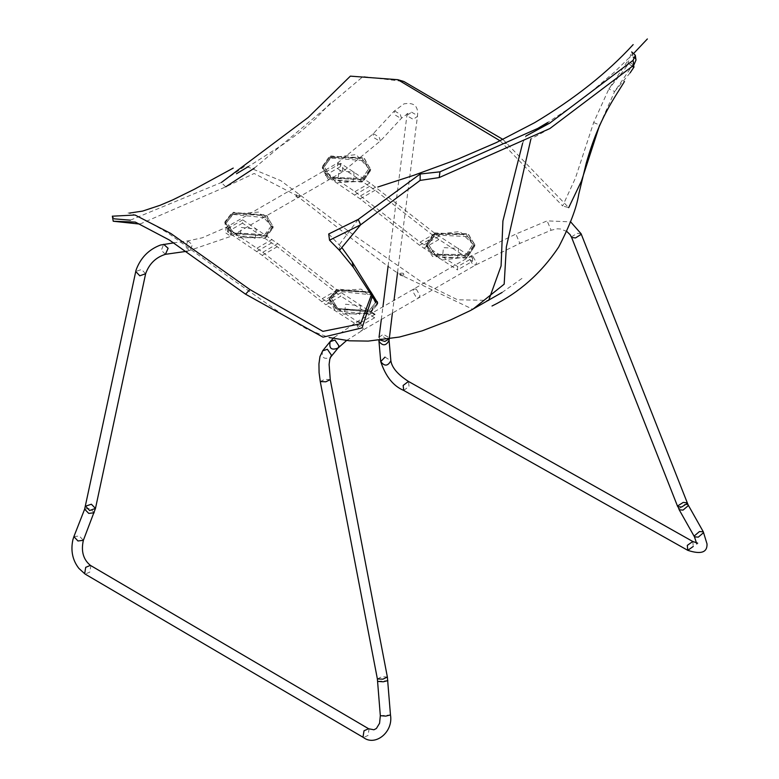 <?xml version="1.0" encoding="UTF-8"?>
<svg xmlns="http://www.w3.org/2000/svg" width="779" height="779" viewBox="0 0 779 779"><rect width="100%" height="100%" fill="white"/><g stroke="black" fill="none" stroke-linecap="round" stroke-linejoin="round"><path stroke-width="0.58" stroke-dasharray="3.9 2.92" d="M472.493 261.277L472.658 257.917L457.663 266.574L457.497 269.933L472.493 261.277L434.546 236.621L375.147 190.212L340.404 166.657L340.637 163.347L369.967 182.968L435.062 233.505L472.658 257.917M457.663 266.574L420.066 242.172L354.971 191.624L325.641 172.003L325.408 175.314L360.151 198.869L419.55 245.278L457.497 269.933M325.641 172.003L340.637 163.347M340.404 166.657L325.408 175.314M359.606 326.45L374.602 317.793L374.777 314.434L359.781 323.09L359.606 326.45L325.865 304.784L340.861 296.127L277.266 246.729L242.512 223.174L242.756 219.863L277.782 243.623L337.18 290.022L372.304 312.846M359.781 323.09L322.185 298.678L262.786 252.279L227.76 228.52L227.517 231.83L262.27 255.385L325.865 304.784M374.602 317.793L340.861 296.127M242.512 223.174L227.517 231.83M227.76 228.52L242.756 219.863M371.038 292.291L337.852 289.126L329.712 298.299L335.525 308.503L369.119 311.96L377.26 302.788L377.055 304.969L371.232 294.764L337.638 291.307L329.498 300.48L335.321 310.694L368.915 314.141L377.055 304.969M359.703 314.521L360.745 305.787L345.603 304.229L344.552 312.963L359.703 314.521M233.408 212.287L225.248 221.927L231.042 232.678L264.626 236.173L272.786 226.533L267.002 215.783L233.408 212.287M264.422 238.306L272.582 228.666L266.798 217.916L233.203 214.42L225.043 224.05L230.827 234.8L264.422 238.306M255.22 238.208L256.291 229.016L241.149 227.449L240.078 236.631L255.22 238.208M330.822 155.985L322.584 166.755L328.397 177.408L362.06 179.988L370.288 169.218L364.484 158.565L330.822 155.985M361.953 182.062L370.181 171.292L364.377 160.63L330.715 158.049L322.477 168.829L328.29 179.482L361.953 182.062M353.053 181.76L354.143 172.101L338.962 170.942L337.872 180.601L353.053 181.76M434.945 232.931L426.697 244.402L432.52 254.421L466.202 256.048L474.46 244.567L468.637 234.547L434.945 232.931M466.202 258.112L474.45 246.641L468.627 236.621L434.935 234.995L426.688 246.476L432.511 256.495L466.202 258.112M457.594 258.063L458.685 248.374L443.504 247.644L442.404 257.343L457.594 258.063M547.666 222.122L551.104 230.253L547.666 222.122M403.688 390.415L409.024 386.433L408.517 381.467M90.383 565.369L90.841 565.749L89.809 572.107L85.145 574.094M322.681 350.764L322.633 350.823C321.26 357.542 323.84 359.742 330.384 357.415L330.423 357.366M363.511 179.472L370.629 169.238L363.598 157.601L329.361 156.501L322.243 166.735L329.274 178.372L363.511 179.472M322.194 167.748L329.293 157.952L356.071 154.593L370.57 170.367L363.423 181.205L336.723 182.705L322.194 167.748L322.243 166.735M330.783 157.455L324.259 166.842L330.705 177.505L362.089 178.518L368.623 169.131L362.177 158.468L330.783 157.455M362.099 178.42L368.623 169.033L362.177 158.371L330.793 157.358L324.259 166.745L330.705 177.408L362.099 178.42M467.682 255.473L474.8 244.567L467.731 233.603L433.475 233.496L426.347 244.402L433.416 255.366L467.682 255.473M426.347 245.658L433.465 234.732L459.892 231.519L474.8 245.969L467.673 256.885L441.245 260.137L426.347 245.658L426.347 244.402M434.896 234.411L428.362 244.411L434.848 254.46L466.261 254.558L472.785 244.567L466.309 234.508L434.896 234.411M466.261 254.46L472.785 244.47L466.309 234.411L434.896 234.313L428.362 244.314L434.848 254.363L466.261 254.46M329.361 298.26L336.431 309.409L370.59 311.532L377.601 302.817L377.464 304.287L370.444 313.012L343.5 314.171L329.235 299.603L329.361 298.26L336.382 289.554L370.921 291.921M329.235 299.603L336.255 290.849L361.086 289.106L377.289 301.658M377.503 303.547L377.464 304.287M371.651 294.316L369.129 292.407L337.804 290.47L331.367 298.454L337.843 308.679L369.168 310.617L375.614 302.525L369.178 310.509L337.852 308.572L331.377 298.347L337.813 290.363L369.139 292.3L371.602 294.16M266.087 235.716L273.137 226.572L266.106 214.838L231.947 212.745L224.907 221.888L231.928 233.622L266.087 235.716M224.81 222.852L231.801 214.244L258.852 212.044L273.001 227.935L265.921 237.498L239.046 237.722L224.81 222.852L224.907 221.888M264.675 234.761L271.131 226.377L264.685 215.617L233.369 213.699L226.913 222.083L233.349 232.843L264.675 234.761M264.685 234.664L271.141 226.28L264.694 215.52L233.379 213.602L226.923 221.986L233.359 232.746L264.685 234.664M299.233 195.928L296.741 195.782L296.234 194.896L296.75 194.195L299.243 194.341L299.749 195.227L299.233 195.928M400.718 273.127L403.21 273.215L403.726 274.023L403.21 274.734L400.718 274.656L400.202 273.838L400.718 273.127M630.133 72.837L614.641 91.513L633.064 64.54L633.58 65.436M500.089 140.795L562.633 205.977L575.438 178.07L593.656 122.537L608.847 88.991L627.718 60.928L628.565 63.411L627.952 63.323L631.662 51.911L633.278 57.344L633.113 66.897L627.952 63.323M139.889 224.089L225.696 186.853L254.168 173.493L299.584 197.058L299.068 197.759M296.575 196.035L296.059 196.736L299.058 197.759C303.489 200.057 395.226 274.247 400.649 274.461L403.658 275.367L403.142 276.078L472.814 309.282M549.867 128.554L530.898 138.993M254.363 168.098L363.043 76.527L403.902 81.522M502.942 139.422L568.699 207.642L562.633 205.977M593.656 122.537L599.674 125.039L614.641 91.513L608.847 88.991L624.69 69.234L628.302 63.489L633.697 67.16M634.797 58.006L635.995 60.022M400.649 274.461L400.133 275.172L403.142 276.078M328.709 233.973L342.088 247.917M130.336 220.184L221.372 182.49L245.249 165.927L280.781 180.65L351.465 233.388L422.199 282.426L457.555 299.779L488.667 300.402M522.621 143.229L525.893 136.072M112.371 216.192L114.172 218.831M371.057 292.339L371.602 294.374M358.243 219.405L339.371 244.567L339.488 250.371M438.918 236.251L423.922 244.908M423.757 248.267L438.752 239.611M360.151 198.869L375.147 190.212M434.546 236.621L419.55 245.278M354.727 194.945L369.733 186.278M354.971 191.624L369.967 182.968M360.677 195.763L375.673 187.106M420.066 242.172L435.062 233.505M341.036 292.768L326.031 301.424M336.655 293.128L321.659 301.794M262.27 255.385L277.266 246.729M256.846 251.461L271.842 242.795M257.08 248.141L272.075 239.484M262.786 252.279L277.782 243.623M322.185 298.678L337.18 290.022M516.409 235.287L519.836 243.418L516.409 235.287M692.784 541.483L693.271 546.439M73.888 536.614L79.302 535.981L83.363 540.324M330.257 379.626L324.736 379.363L320.266 381.544M416.346 289.223L419.939 295.455L418.888 297.782L416.346 297.529L412.743 291.297L413.805 288.97L416.346 289.223M472.97 256.534L470.419 256.281L469.367 258.609L472.97 264.841L475.511 265.094L476.563 262.757L472.97 256.534M581.095 233.749L577.181 233.301L571.64 236.806L571.63 237.478M688.071 504.802L684.225 504.49L679.103 508.872L679.21 509.797M385.001 357.113L390.863 360.687M380.473 340.131L379.052 337.219L378.945 341.27L383.219 336.801L389.081 340.384M379.052 337.219L383.287 334.288L389.101 337.619L389.042 338.953M411.594 112.195L417.408 115.526L417.447 116.412L413.211 119.343L407.407 116.013L407.359 115.126L411.594 112.195M394.622 110.969L400.202 114.279L401.516 118.174L400.961 118.457L395.381 115.146L394.057 111.251L394.622 110.969M373.511 133.754L379.1 137.055L380.444 140.921L379.889 141.203L374.29 137.902L372.946 134.046L373.511 133.754M337.833 162.918L342.867 166.667L342.526 171.896L337.103 168.303L337.833 162.918M226.202 227.371L231.236 231.12L230.896 236.349L225.472 232.755L226.202 227.371M187.924 240.896L192.374 244.859L189.687 250.896L185.587 246.855L187.924 240.896M165.43 254.314L161.321 250.273L163.658 244.314M145.634 273.721L141.535 269.505L135.721 271.472M94.152 512.757L90.091 508.414L84.677 509.057M368.594 728.745L369.051 729.125L368.019 735.473L363.442 737.509M380.327 715.716L390.474 714.937M377.708 681.382L387.854 680.612M377.377 678.918L381.846 676.727L387.367 677M359.723 321.912L357.181 321.659L356.12 323.986L359.723 330.218L362.264 330.471L363.316 328.144L359.723 321.912M506.632 143.463L502.718 143.609M225.696 186.853L221.372 182.49M329.712 298.299L329.498 300.48M272.786 226.533L272.582 228.666M225.248 221.927L225.043 224.05M370.288 169.218L370.181 171.292M322.584 166.755L322.477 168.829M474.46 244.567L474.45 246.641M426.697 244.402L426.688 246.476M346.548 340.54L362.264 330.471L475.511 265.094L519.836 243.418L551.104 230.253L557.297 228.812L560.461 228.977L566.791 231.441M334.172 337.473L357.181 321.659L470.419 256.281L515.893 234.041L547.111 220.885L570.647 221.859M696.806 543.946L697.663 543.167L696.816 543.109M392.382 313.08L393.999 300.402M397.563 272.446L417.447 116.412C418.693 106.265 414.194 102.088 403.97 103.87L394.057 111.251L372.946 134.037L337.443 163.084L225.813 227.536L202.345 237.78L188.294 240.818L173.98 242.834M381.311 319.478L382.927 306.79M388.117 266.058L407.29 112.38L408.478 113.121L401.516 118.174L380.444 140.921L342.526 171.896L230.896 236.349L187.233 251.237M370.57 170.367L370.629 169.238M474.8 245.969L474.8 244.567M273.001 227.935L273.137 226.572M633.064 64.54L627.718 60.928M299.584 197.058L299.749 195.227M403.658 275.367L403.726 274.023M634.116 52.962L613.988 72.505L586.159 96.012L571.474 106.859L547.91 122.381M330.481 103.013L315.768 118.593L300.373 131.826L284.199 143.725L248.511 166.482M628.565 63.411L624.69 69.234M502.066 292.476L523.605 277.246M129.48 213.076L128.019 212.998C132.177 212.988 145.809 219.873 168.916 233.642L228.062 276.438L281.404 313.781L307.413 329.439L329.264 337.541M296.059 196.736L296.234 194.896M400.133 275.172L400.202 273.838"/><path stroke-width="1.17" d="M372.304 312.846L374.777 314.434M377.26 302.788L371.038 292.291M693.271 546.439L687.789 550.344L687.302 545.388L692.784 541.483L408.459 381.428L403.152 385.439L403.717 390.435C393.278 386.033 385.615 376.413 380.727 361.573L385.001 357.113M84.668 573.695L85.7 567.336L90.403 565.379C83.265 559.517 80.919 551.172 83.363 540.324L77.949 540.967L73.888 536.614L72.924 539.613C70.538 550.636 72.525 560.237 78.893 568.397L84.668 573.695M90.364 565.359L368.594 728.735L364.017 730.78L362.985 737.129L363.442 737.509L85.106 574.065M363.442 737.509C375.244 746.681 393.531 732.065 390.474 714.937L387.367 677L382.898 679.181L377.377 678.918L320.266 381.544L325.788 381.807L330.257 379.626L329.108 364.465L329.78 359.226L331.445 355.195L327.394 349.294L322.633 350.823L330.16 341.601C328.835 348.456 331.464 350.599 338.047 348.038L338.992 345.954L334.931 340.063L330.16 341.601L334.172 337.473M377.601 302.817L370.921 291.921M377.289 301.658L377.503 303.547M375.605 302.632L371.651 294.316M375.614 302.525L371.602 294.16M633.58 65.436L633.999 67.033L630.133 72.837L633.999 67.033M631.662 51.911L635.323 55.26L635.995 60.022L633.746 65.261L549.867 128.554L439.21 177.573L420.134 180.407L360.619 224.819L329.536 240.185L339.488 250.371L360.619 224.819L358.243 219.405L328.709 233.973L329.536 240.185M530.898 138.993L506.35 246.904L504.169 284.169L472.814 309.282M225.696 186.853L254.363 168.098M221.372 182.49L308.104 117.532L350.365 76.138L397.855 79.701L403.902 81.522L502.942 139.422M568.699 207.642L581.465 181.02L599.674 125.039M633.697 67.16L633.113 66.897M633.278 57.344L634.797 58.006M635.323 55.26L633.103 60.324L633.746 65.261M397.855 79.701L500.089 140.795M339.488 250.371L353.325 267.275L372.284 296.4L362.099 327.871L323.022 337.171L245.56 294.189L169.286 239.971L135.303 222.073L113.237 221.236L139.889 224.089M420.134 180.407L420.183 174.009L358.243 219.405M439.21 177.573L439.969 171.828L420.183 174.009M633.103 60.324L549.731 123.131L439.969 171.828M488.667 300.402L501.092 265.912L502.913 220.973L522.621 143.229M525.893 136.072L549.731 123.131M371.602 294.374L360.609 323.782L322.905 331.357L249.913 289.564L170.854 233.505L135.03 215.004L112.371 216.192M114.172 218.831L130.336 220.184M342.088 247.917L352.176 261.958L371.057 292.339L372.284 296.4M566.791 231.441L570.072 234.635L571.63 237.478L677.681 506.593L681.596 507.041L687.127 503.536L687.146 502.864L683.241 502.406L677.701 505.922L679.21 509.797L683.047 510.099L688.178 505.727L688.071 504.802L703.32 531.843L699.484 531.531L694.352 535.903L694.459 536.838L698.305 537.14L703.427 532.768L703.32 531.843L707.011 543.878C707.4 552.477 700.993 554.638 687.789 550.344L403.658 390.406M692.784 541.483L697.663 543.167M330.257 379.626L387.367 677M571.63 237.478L575.535 237.926L581.076 234.421L581.095 233.749L688.071 504.802M679.21 509.797L694.459 536.838L696.806 543.946M408.459 381.428C397.728 374.475 391.856 367.561 390.863 360.687L390.863 360.687C387.893 366.247 384.514 366.539 380.727 361.573L378.886 340.296M390.863 360.687L389.081 340.384C386.111 345.944 382.732 346.236 378.945 341.27M389.042 338.953L384.904 341.436L380.473 340.131M163.658 244.314L168.108 248.277L165.43 254.314C155.771 257.391 149.169 263.857 145.634 273.721L95.476 508.434L91.377 504.227L85.554 506.184L89.624 510.518L95.476 508.444L83.363 540.324M135.721 271.472L139.792 275.805L145.634 273.721M173.98 242.834L160.601 245.005C148.701 249.475 140.522 257.859 136.043 270.147L84.638 509.193L88.748 513.4L94.152 512.767M390.474 714.937L385.868 716.105L380.327 715.716L377.377 678.918M387.854 680.612L383.249 681.781L377.708 681.382M245.56 294.189L249.913 289.564M353.325 267.275L352.176 261.958M320.266 381.544L319.078 372.557L318.942 363.949L319.955 356.578L322.749 350.686M570.647 221.859L581.095 233.749M389.081 340.384L392.382 313.08M393.999 300.402L397.563 272.446M379.052 337.219L381.311 319.478M382.927 306.79L388.117 266.058M187.233 251.237L165.43 254.314M84.677 509.057L73.888 536.614M368.594 728.745L373.92 729.777L376.403 728.472L379.577 723.253L380.327 715.716M330.5 357.279L338.047 348.038L346.548 340.54M647.368 38.95L634.116 52.962M547.91 122.381L537.899 128.34M492.016 306.001C519.028 292.807 541.249 273.176 558.67 247.089C569.965 225.287 576.655 207.691 578.729 194.312L586.246 163.191C599.217 117.493 614.913 97.55 624.466 81.474M248.511 166.482L236.485 173.746M329.264 337.541L349.45 340.803L368.224 341.095L399.432 337.034L422.179 330.832L450.437 320.003L470.545 310.48L502.066 292.476M633.161 44.617C607.299 72.827 574.454 98.845 534.618 122.683L496.447 142.528L457.497 159.296L414.019 175.226L377.805 187.018M113.237 221.236L112.351 216.134M233.233 168.089L194.351 189.268L172.665 199.93L160.026 205.315L142.586 211.099L129.48 213.076"/></g></svg>
